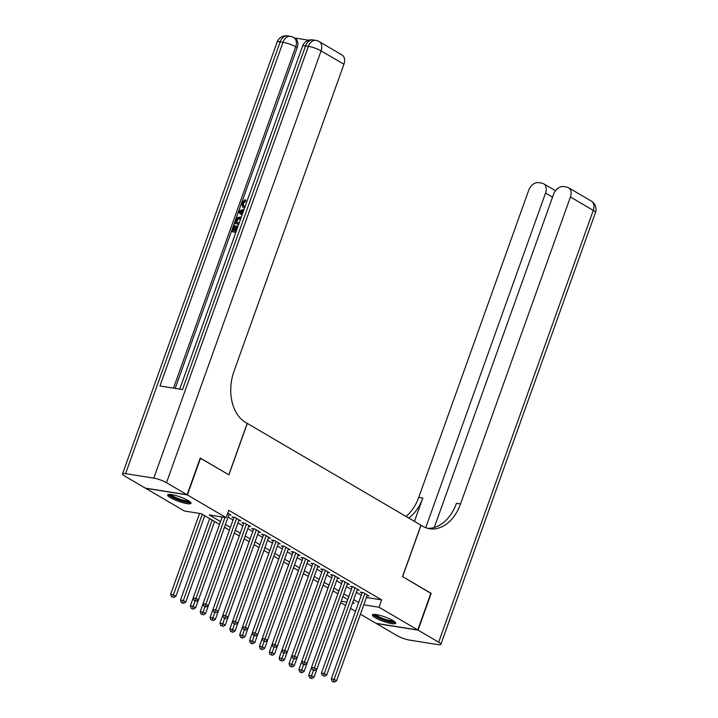 <?xml version="1.0" encoding="UTF-8"?>
<svg xmlns="http://www.w3.org/2000/svg" width="718" height="718" viewBox="0 0 718 718"><rect width="100%" height="100%" fill="white"/><g stroke="black" fill="none" stroke-linecap="round" stroke-linejoin="round"><path stroke-width="1.08" d="M188.143 500.527A12.394 2.333 19.7 0 1 191.006 503.309A12.394 2.333 19.7 0 1 183.081 502.762A12.394 2.333 19.7 0 1 170.543 497.736A12.394 2.333 19.7 0 1 167.68 494.953A12.394 2.333 19.7 0 1 175.605 495.501A12.394 2.333 19.7 0 1 188.143 500.527M392.845 620.505A12.394 2.333 19.7 0 1 395.708 623.278A12.394 2.333 19.7 0 1 387.783 622.739A12.394 2.333 19.7 0 1 375.245 617.704A12.394 2.333 19.7 0 1 372.382 614.931A12.394 2.333 19.7 0 1 380.307 615.47A12.394 2.333 19.7 0 1 392.845 620.505M200.205 458.156L228.907 474.831L247.315 423.432L420.936 525.181L402.538 576.59L430.899 593.212L417.75 629.928L375.99 623.314L360.436 614.195M355.5 611.305L350.564 608.406M345.636 605.516L340.718 602.635M219.528 524.373L201.291 513.684L184.364 511.001L145.637 488.303L187.398 494.926L226.116 517.624L209.189 514.941L220.534 521.582M228.952 514.734L230.927 515.048L227.714 513.173M238.816 520.523L240.79 520.837L234.867 517.364L232.049 516.915L233.772 517.929M248.679 526.303L250.654 526.617L244.739 523.144L241.912 522.695L243.644 523.709M258.543 532.083L260.517 532.397L254.603 528.933L251.776 528.484L253.508 529.489M268.406 537.863L270.381 538.177L264.466 534.713L261.648 534.264L263.371 535.278M278.27 543.643L280.253 543.957L274.33 540.492L271.512 540.044L273.235 541.058M288.142 549.432L290.117 549.746L284.193 546.272L281.375 545.824L283.098 546.838M298.006 555.211L299.98 555.526L294.066 552.052L291.239 551.604L292.971 552.618M307.869 560.991L309.844 561.305L303.929 557.841L301.102 557.392L302.834 558.398M317.733 566.771L319.707 567.085L313.793 563.621L310.975 563.172L312.698 564.186M327.596 572.551L329.58 572.865L323.656 569.401L320.838 568.952L322.561 569.966M337.469 578.34L339.443 578.654L333.52 575.181L330.702 574.732L332.425 575.746M347.332 584.12L349.307 584.434L343.384 580.961L340.565 580.512L342.289 581.526M357.196 589.9L359.171 590.214L353.256 586.75L350.429 586.301L352.161 587.306M366.413 597.475L381.662 599.898L228.746 510.283L226.116 517.624M228.091 517.131L233.027 520.02M237.954 522.91L242.89 525.8M247.818 528.69L252.754 531.589M257.69 534.479L262.617 537.369M267.554 540.259L272.49 543.149M277.417 546.039L282.353 548.929M287.281 551.819L292.217 554.709M297.144 557.599L302.081 560.498M307.017 563.388L311.944 566.278M316.88 569.168L321.817 572.058M326.744 574.947L331.68 577.837M336.607 580.727L341.544 583.617M346.471 586.507L351.407 589.406M356.334 592.296L361.271 595.186M367.06 595.68L369.034 595.994L363.12 592.529L360.292 592.081L362.025 593.095M200.546 458.21L187.398 494.926M381.662 599.898L379.032 607.24L417.75 629.928M363.784 604.825L379.032 607.24M225.461 524.472L230.397 527.362M235.324 530.252L240.261 533.151M245.197 536.041L250.124 538.931M255.061 541.821L259.988 544.711M264.924 547.601L269.86 550.491M274.788 553.381L279.724 556.27M284.651 559.16L289.587 562.059M294.515 564.949L299.451 567.839M304.387 570.729L309.314 573.619M314.251 576.509L319.187 579.399M324.114 582.289L329.05 585.179M333.978 588.069L338.914 590.968M343.841 593.858L348.777 596.748M353.705 599.638L358.641 602.528M352.493 603.03L354.198 603.299L352.709 602.429M347.781 599.539L342.845 596.649L314.026 677.182L311.756 678.519L309.637 677.765L311.756 678.519M337.918 593.759L332.981 590.86L304.163 671.393L301.892 672.739L299.774 671.985L301.892 672.739M328.045 587.97L323.118 585.08M318.182 582.19L313.245 579.3M308.318 576.41L303.382 573.52M298.455 570.63L293.518 567.741L264.7 648.273L262.429 649.61L260.32 648.857L262.429 649.61M288.591 564.851L283.655 561.952L254.836 642.484L252.565 643.831L250.447 643.077L252.565 643.831M278.719 559.062L273.791 556.172L244.973 636.704L242.702 638.051L240.584 637.288L242.702 638.051M268.855 553.282L263.928 550.392M258.992 547.502L254.055 544.612M249.128 541.722L244.192 538.832M239.265 535.942L234.328 533.043M229.401 530.153L224.465 527.263L195.646 607.796L193.375 609.142L191.257 608.379L193.375 609.142M341.212 601.244L346.848 602.133M362.276 592.395L331.312 678.869L334.13 679.309L364.843 593.535M333.34 681.526L332.21 681.346L334.328 682.1L333.34 681.526L334.13 679.309L336.598 680.763L367.311 594.98M331.312 678.869L332.21 681.346M334.328 682.1L336.598 680.763M311.585 667.327L308.74 675.288L311.558 675.737L314.026 677.182M313.488 670.361L310.768 677.945M309.637 677.765L308.74 675.288M394.532 621.609A10.725 2.019 19.7 0 1 381.195 618.835A10.725 2.019 19.7 0 1 374.356 614.384M375.586 614.491A9.926 1.876 -160.3 0 0 381.707 618.036A9.926 1.876 -160.3 0 0 393.509 620.908M373.064 614.482A12.314 2.325 -160.3 0 0 380.711 618.97A12.314 2.325 -160.3 0 0 395.465 622.506M189.83 501.64A10.725 2.019 19.7 0 1 176.493 498.866A10.725 2.019 19.7 0 1 169.654 494.415M170.884 494.514A9.926 1.876 -160.3 0 0 177.005 498.059A9.926 1.876 -160.3 0 0 188.807 500.931M168.362 494.514A12.314 2.325 -160.3 0 0 176.009 499.001A12.314 2.325 -160.3 0 0 190.764 502.528M430.854 593.337L402.636 576.653L421.035 525.244L422.714 526.222A39.714 27.589 99 0 0 429.642 528.735A39.714 27.589 99 0 0 460.525 503.964L570.433 196.992A9.531 6.615 -59.6 0 0 568.485 187.694A9.531 6.615 -59.6 0 0 566.816 187.111L563.486 186.581A9.531 6.615 -59.6 0 0 553.56 194.318L434.264 527.515M418.047 630.108L376.286 623.484L396.901 635.565A9.531 1.795 -160.3 0 0 409.592 640.106L437.809 644.585A9.531 1.795 -160.3 0 0 440.87 644.324A9.531 1.795 -160.3 0 0 438.662 642.188L418.047 630.108L431.195 593.391M425.738 527.685L545.554 193.052A9.531 6.615 -59.6 0 0 543.598 183.754A9.531 6.615 -59.6 0 0 541.937 183.162L538.608 182.632A9.531 6.615 -59.6 0 0 528.681 190.369L418.765 497.341A39.714 27.589 99 0 1 406.002 516.43M408.793 518.064A39.714 27.589 99 0 0 422.83 497.987L414.457 521.385M427.632 528.295A39.714 27.589 99 0 0 456.46 503.318L460.525 503.964M244.605 207.888L242.639 207.035L241.786 202.817L244.973 199.73L245.762 200.196L245.52 201.471L243.339 203.463L243.608 206.021M235.791 232.524L231.6 231.519L233.826 225.308L235.396 225.892L233.736 230.541M308.731 40.217L294.47 37.955M319.142 41.563A9.531 9.531 0 0 0 315.812 40.379A9.531 6.624 -81 0 0 308.408 46.32A9.531 1.795 19.7 0 1 321.099 50.861A9.531 6.615 -59.6 0 0 319.142 41.563L341.983 54.954A9.531 6.615 120.4 0 1 343.931 64.243L321.099 50.861L166.486 482.675A9.531 1.795 -160.3 0 0 153.796 478.125L308.408 46.32L305.581 45.871L182.525 389.56L159.952 385.979L283.009 42.29A9.531 1.795 19.7 0 1 295.699 46.832A9.531 6.615 -59.6 0 0 293.752 37.542L295.233 38.404A9.531 6.615 120.4 0 1 297.18 47.702L295.699 46.832L173.505 388.124M175.192 388.393L297.18 47.702M238.699 224.384L234.517 223.388L235.594 220.372L237.191 217.626L241.365 216.944M166.486 482.675L187.102 494.756L200.25 458.039L228.809 474.777L247.216 423.369L245.538 422.39A39.714 27.589 -81 0 1 234.023 371.215L343.931 64.243M153.796 478.125L125.578 473.656A9.531 1.795 -160.3 0 0 122.527 473.907A9.531 1.795 -160.3 0 0 124.726 476.052L145.341 488.132L187.102 494.756M234.606 225.434L232.829 230.397L234.912 230.729L236.572 226.098L237.353 226.224L235.692 230.855L236.348 230.963M237.353 226.224L237.927 226.556M235.908 232.201L231.6 231.519M238.816 224.07L234.517 223.388M240.925 218.191L239.991 217.922L237.039 219.044L235.737 222.266L239.265 222.822M240.844 218.398L237.829 219.511L236.644 222.409M239.991 217.922L240.781 218.389M237.039 219.044L237.829 219.511M236.384 220.48L237.173 220.947M241.993 215.185L238.493 212.277L238.995 210.877L244.093 209.342M239.525 211.702L242.11 213.704L243.187 210.697L239.525 211.702L242.154 213.587M240.557 212.501L241.347 212.968M242.917 211.451L240.315 212.169M244.973 199.73L244.73 201.004L242.549 202.997L243.16 205.806L245.215 206.21M242.549 202.997L243.339 203.463M244.73 201.004L245.52 201.471M244.766 207.448L243.761 207.421L244.542 207.879M243.761 207.421L242.639 207.035M352.403 586.615L321.449 673.08L324.267 673.529L354.979 587.755M323.477 675.737L324.464 676.32L323.477 675.737L324.267 673.529L326.735 674.974L357.447 589.2M321.449 673.08L322.346 675.557M324.464 676.32L326.735 674.974M342.54 580.826L311.576 667.3L314.403 667.749L345.116 581.975M313.613 669.957L314.601 670.54L313.613 669.957L314.403 667.749L316.871 669.194L347.584 583.42M311.576 667.3L312.483 669.777M314.601 670.54L316.871 669.194M332.676 575.046L301.713 661.52L304.54 661.969L335.252 576.195M303.75 664.177L302.619 663.997L304.737 664.751L303.75 664.177L304.54 661.969L306.999 663.414L337.711 577.64M301.713 661.52L302.619 663.997M304.737 664.751L306.999 663.414M322.813 569.266L291.849 655.74L294.667 656.189L325.38 570.415M293.877 658.397L294.865 658.971L293.877 658.397L294.667 656.189L297.135 657.634L327.848 571.86M289.91 666.196L292.029 666.959L289.91 666.196L289.004 663.719L291.858 655.758L292.756 658.218M294.865 658.971L297.135 657.634M301.722 661.547L298.876 669.508L301.695 669.948L304.163 671.393M303.615 664.581L300.905 672.165M299.774 671.985L298.876 669.508M293.752 658.801L291.831 664.168L294.299 665.613L323.127 585.089M289.004 663.719L291.831 664.168L291.041 666.376M294.299 665.613L292.029 666.959M312.949 563.486L279.14 657.939L281.968 658.388L284.427 659.833L313.263 579.309M283.87 653.012L282.892 652.438L283.87 653.012L281.968 658.388L281.178 660.596L280.047 660.416L281.178 660.596M284.427 659.833L282.165 661.179M280.047 660.416L279.14 657.939M303.086 557.707L269.277 652.159L272.095 652.608L274.563 654.053L303.4 573.529M274.007 647.232L273.019 646.649L274.007 647.232L271.305 654.816L270.183 654.636L271.305 654.816M274.563 654.053L272.293 655.39M270.183 654.636L269.277 652.159M282.892 652.438L281.986 649.961L284.804 650.4L315.516 564.626M284.014 652.617L284.804 650.4L287.272 651.854L317.984 566.071M285.001 653.192L287.272 651.854M262.267 638.419L259.413 646.38L262.232 646.828L264.7 648.273M264.161 641.452L261.442 649.036M260.32 648.857L259.413 646.38M273.019 646.649L272.122 644.172L274.94 644.62L305.653 558.846M274.15 646.828L274.94 644.62L277.408 646.065L308.121 560.291M275.138 647.412L277.408 646.065M252.395 632.639L249.55 640.6L252.368 641.039L254.836 642.484M254.289 635.672L251.578 643.256M250.447 643.077L249.55 640.6M293.213 551.918L262.258 638.392L265.077 638.84L295.789 553.066M264.287 641.048L265.274 641.632L264.287 641.048L265.077 638.84L267.545 640.285L298.257 554.511M262.258 638.392L263.156 640.869M265.274 641.632L267.545 640.285M242.531 626.85L239.686 634.811L242.504 635.259L244.973 636.704M244.425 629.892L241.715 637.467M240.584 637.288L239.686 634.811M283.35 546.138L252.386 632.612L255.213 633.061L285.926 547.287M254.423 635.268L253.292 635.089L255.411 635.843L254.423 635.268L255.213 633.061L257.681 634.506L288.385 548.731M252.386 632.612L253.292 635.089M255.411 635.843L257.681 634.506M263.623 534.578L229.814 629.031L232.641 629.48L235.109 630.925L263.937 550.401M234.553 624.104L233.565 623.529L234.553 624.104L232.641 629.48L231.851 631.687L230.72 631.508L232.838 632.271L231.851 631.687M235.109 630.925L232.838 632.271M230.72 631.508L229.814 629.031M273.486 540.358L242.522 626.832L245.35 627.281L276.062 541.507M244.56 629.489L243.429 629.309L245.538 630.063L244.56 629.489L245.35 627.281L247.809 628.726L278.521 542.952M242.522 626.832L243.429 629.309M245.538 630.063L247.809 628.726M253.759 528.798L219.95 623.251L222.777 623.7L225.237 625.145L254.073 544.621M224.68 618.324L225.811 618.503L223.693 617.74L224.68 618.324L222.777 623.7L221.988 625.908L220.857 625.728L221.988 625.908M225.237 625.145L222.966 626.482M220.857 625.728L219.95 623.251M233.565 623.529L232.659 621.052L235.477 621.492L266.19 535.718M234.687 623.709L235.477 621.492L237.945 622.946L268.658 537.163M235.675 624.283L237.945 622.946M243.887 523.009L210.087 617.471L212.905 617.92L215.373 619.365L244.21 538.841M214.817 612.544L213.829 611.96L214.817 612.544L212.115 620.128L210.993 619.948L212.115 620.128M215.373 619.365L213.102 620.702M210.993 619.948L210.087 617.471M223.693 617.74L222.795 615.263L225.614 615.712L256.326 529.938M224.824 617.92L225.614 615.712L228.082 617.157L258.794 531.383M225.811 618.503L228.082 617.157M203.068 603.73L200.223 611.691L203.041 612.131L205.51 613.576L234.337 533.052M204.971 606.764L202.252 614.348L201.121 614.168L202.252 614.348M205.51 613.576L203.239 614.922M201.121 614.168L200.223 611.691M213.829 611.96L212.932 609.483L215.75 609.932L246.462 524.158M214.96 612.14L215.75 609.932L218.218 611.377L248.931 525.603M215.947 612.723L218.218 611.377M193.205 597.941L190.36 605.902L193.178 606.351L195.646 607.796M195.099 600.984L192.388 608.559M191.257 608.379L190.36 605.902M234.023 517.229L203.068 603.703L205.886 604.152L236.599 518.378M205.097 606.36L203.966 606.18L206.084 606.934L205.097 606.36L205.886 604.152L208.355 605.597L239.067 519.823M203.068 603.703L203.966 606.18M206.084 606.934L208.355 605.597M209.683 518.602L180.496 600.122L183.314 600.571L185.782 602.016L214.61 521.492M212.142 520.047L182.525 602.779L181.394 602.599L183.512 603.362L182.525 602.779M185.782 602.016L183.512 603.362M181.394 602.599L180.496 600.122M222.176 516.996L193.196 597.923L196.023 598.372L224.994 517.445M195.233 600.58L194.102 600.401L196.22 601.154L195.233 600.58L196.023 598.372L198.482 599.817L229.195 514.043M193.196 597.923L194.102 600.401M196.22 601.154L198.482 599.817M199.604 513.415L170.624 594.342L173.451 594.791L175.91 596.236L204.747 515.712M202.279 514.267L172.661 596.999L171.53 596.82L172.661 596.999M175.91 596.236L173.648 597.573M171.53 596.82L170.624 594.342M422.83 497.987L418.765 497.341M438.662 642.188L593.274 210.383L570.433 196.992M552.546 197.154L545.554 193.052M593.274 210.383A9.531 1.795 19.7 0 1 595.473 212.519A9.531 9.531 0 0 0 591.318 201.085A9.531 6.615 120.4 0 1 593.274 210.383M293.752 37.542A9.531 9.531 0 0 0 290.422 36.349A9.531 6.624 -81 0 0 283.009 42.29L280.191 41.841L125.578 473.656M277.13 42.102A9.531 1.795 19.7 0 1 280.191 41.841A9.531 6.624 99 0 1 287.604 35.9A9.531 9.531 0 0 0 277.13 42.102L122.527 473.907M302.529 46.131A9.531 1.795 19.7 0 1 305.581 45.871A9.531 6.624 99 0 1 312.994 39.93A9.531 9.531 0 0 0 302.529 46.131L179.724 389.111M241.104 211.272L241.894 211.729M555.508 190.728L543.598 183.754M440.87 644.324L595.473 212.519M591.318 201.085L568.485 187.694M290.422 36.349L287.604 35.9M315.812 40.379L312.994 39.93"/></g></svg>

